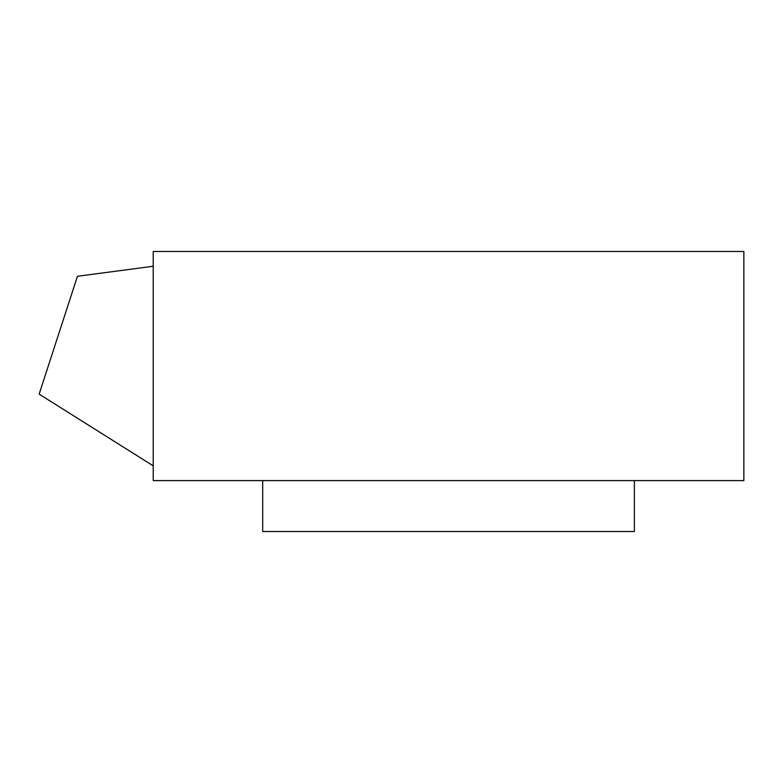 <?xml version="1.0" encoding="UTF-8"?>
<svg xmlns="http://www.w3.org/2000/svg" width="783" height="783" viewBox="0 0 783 783"><rect width="100%" height="100%" fill="white"/><g stroke="black" fill="none" stroke-linecap="round" stroke-linejoin="round"><path stroke-width="1.17" d="M153.223 480.605L153.223 251.48L743.85 251.48L743.85 480.605L153.223 480.605M262.687 480.605L262.687 531.52L634.377 531.52L634.377 480.605M153.223 266.249L77.448 276.272L39.15 394.133L153.223 465.836"/></g></svg>
